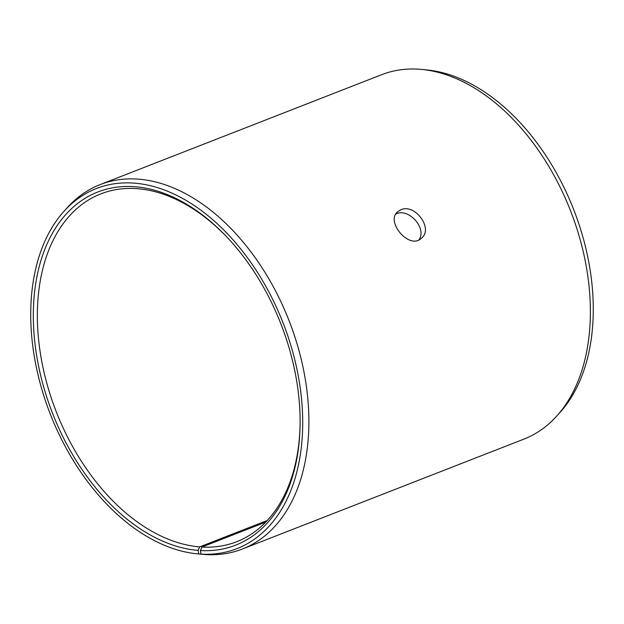 <?xml version="1.0" encoding="UTF-8"?>
<svg xmlns="http://www.w3.org/2000/svg" width="624" height="624" viewBox="0 0 624 624"><rect width="100%" height="100%" fill="white"/><g stroke="black" fill="none" stroke-linecap="round" stroke-linejoin="round"><path stroke-width="0.94" d="M265.801 522.093L201.895 547.037L200.382 550.555A189.556 122.6 -111.3 0 0 300.105 424.343A189.556 122.6 -111.3 0 0 227.042 237.206A189.556 122.6 -111.3 0 0 34.211 295.737A189.556 122.6 -111.3 0 0 198.12 550.399L198.736 553.964L203.783 554.377M201.895 547.037A186.709 120.76 -111.3 0 0 236.644 541.726A186.709 120.76 -111.3 0 0 300.113 423.524M227.604 237.806A186.709 120.76 -111.3 0 0 100.838 193.877A186.709 120.76 -111.3 0 0 47.229 384.751A186.709 120.76 -111.3 0 0 199.672 546.881L198.12 550.399M200.382 550.555L201.045 554.128A193.268 125.003 -111.3 0 0 282.251 320.806A193.268 125.003 -111.3 0 0 63.921 211.38A193.268 125.003 -111.3 0 0 50.271 414.055A193.268 125.003 -111.3 0 0 197.636 553.87A193.268 125.003 -111.3 0 0 198.736 553.964M201.045 554.128L206.006 554.588A195.601 126.516 -111.3 0 0 242.401 549.019A195.601 126.516 -111.3 0 0 289.115 320.806A195.601 126.516 -111.3 0 0 100.129 184.61A195.601 126.516 -111.3 0 0 67.228 207.706L63.921 211.38M197.636 553.87L202.55 554.323A195.601 126.516 -111.3 0 0 203.674 554.424M242.401 549.019L523.871 439.132A195.601 126.516 -111.3 0 0 556.772 416.036L560.079 412.363A193.268 125.003 -111.3 0 0 573.729 209.687A193.268 125.003 -111.3 0 0 426.364 69.872L421.45 69.412A195.601 126.516 -111.3 0 0 381.599 74.716L100.129 184.61M556.772 416.036A195.601 126.516 -111.3 0 0 570.586 210.92A195.601 126.516 -111.3 0 0 421.45 69.412M267.329 520.471L199.672 546.881M418.922 239.85C427.323 228.415 408.697 207.823 396.318 213.814L395.889 213.993M400.795 209.828C414.749 203.05 433.859 228.665 421.434 238.212C409.484 250.325 385.078 221.489 397.784 211.653L400.795 209.828"/></g></svg>
